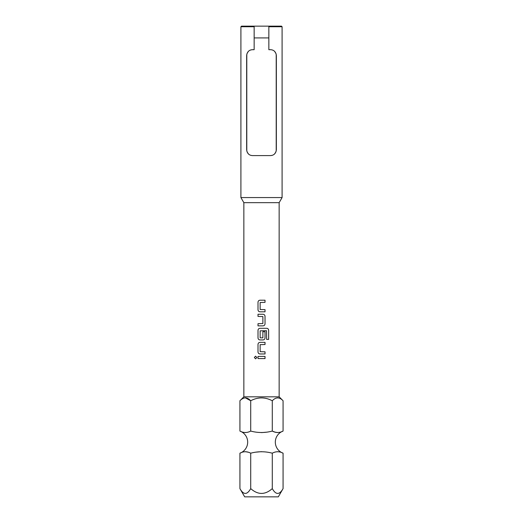 <?xml version="1.0" encoding="UTF-8"?>
<svg xmlns="http://www.w3.org/2000/svg" width="523" height="523" viewBox="0 0 523 523"><rect width="100%" height="100%" fill="white"/><g stroke="black" fill="none" stroke-linecap="round" stroke-linejoin="round"><path stroke-width="0.78" d="M255.603 356.163L254.368 357.503L255.603 358.843M256.871 357.503L255.59 356.163L254.348 357.503L255.59 358.843L256.871 357.503M279.151 202.663L282.093 197.57L240.907 197.57L243.849 202.663L279.151 202.663L279.151 396.826L283.074 400.749C279.504 396.977 275.909 396.977 272.287 400.749L272.287 431.07C265.05 432.992 257.859 432.992 250.713 431.07C247.15 432.992 243.555 432.992 239.926 431.07A11.768 11.768 0 0 1 239.926 453.193C243.489 451.271 247.085 451.271 250.713 453.193C257.924 451.277 265.115 451.277 272.287 453.193C275.85 451.271 279.445 451.271 283.074 453.193A11.768 11.768 0 0 1 283.074 431.07C279.511 432.992 275.915 432.992 272.287 431.07L274.483 431.92M274.993 432.103L277.68 432.606M261.5 432.606L266.253 432.201M243.123 432.26L245.32 432.606M277.778 397.859L278.386 397.911M245.424 397.859L250.713 400.749C247.15 396.977 243.555 396.977 239.926 400.749L243.849 396.826L243.849 202.663M283.074 488.613L278.314 496.85L244.686 496.85L239.926 488.613C243.515 495.006 247.104 495.006 250.713 488.613C257.904 495.006 265.096 495.006 272.287 488.613C275.869 495.006 279.465 495.006 283.074 488.613L283.074 453.193M268.855 37.918L254.145 37.918M274.64 51.417L275.974 53.483M276.209 54.268L276.209 151.01M275.981 151.788L274.66 153.84M272.058 155.377L270.476 155.593M240.907 26.738L241.495 26.15L281.505 26.15L282.093 26.738L268.855 26.738L268.855 49.685L270.469 49.685C273.908 49.862 275.869 51.823 276.36 55.569L276.36 149.709C275.876 153.448 273.915 155.409 270.469 155.593L252.531 155.593C249.092 155.416 247.131 153.455 246.647 149.709L246.647 55.569C247.124 51.829 249.085 49.868 252.531 49.685L254.145 49.685L254.145 26.738L240.907 26.738L240.907 197.57M279.151 396.826L243.849 396.826M260.009 300.202C258.793 300.32 258.127 300.993 258.016 302.216C258.12 300.993 258.787 300.32 260.003 300.202L265.024 300.202L265.024 302.359L260.147 302.51L260.147 309.498L265.024 309.642L265.024 311.806L260.003 311.806C258.787 311.682 258.12 311.015 258.009 309.786C258.127 311.015 258.793 311.688 260.009 311.806M258.009 302.216L258.009 309.786L258.009 302.216M265.024 323.842L265.024 316.271C264.906 315.049 264.246 314.375 263.023 314.258L258.009 314.258L258.009 316.415L262.879 316.559L262.879 323.554L258.009 323.698L258.009 325.862L263.023 325.862C264.246 325.737 264.906 325.064 265.024 323.842L265.011 316.271C264.899 315.049 264.233 314.375 263.023 314.258M268.652 339.407L268.652 330.327C268.554 329.104 267.926 328.431 266.769 328.307L260.003 328.307C258.787 328.431 258.12 329.104 258.009 330.327L258.009 337.897C258.12 339.12 258.787 339.793 260.003 339.917L263.023 339.917C264.246 339.793 264.906 339.12 265.024 337.897L265.024 331.7L262.879 331.7L262.879 337.845L260.147 337.845L260.147 330.85L266.488 330.706L266.632 339.407L268.652 339.407M260.009 342.362C258.793 342.487 258.127 343.153 258.016 344.382C258.12 343.16 258.787 342.487 260.003 342.362L265.024 342.362L265.024 344.526L260.147 344.67L260.147 351.665L265.024 351.809L265.024 353.966L260.003 353.966C258.787 353.849 258.12 353.175 258.009 351.953C258.127 353.175 258.793 353.849 260.009 353.966M258.009 344.382L258.009 351.953L258.009 344.382M258.009 356.418L265.024 356.418L265.024 358.582L258.009 358.582L258.009 356.418L258.016 358.582M268.855 26.15L268.855 26.738M254.145 26.738L254.145 26.15M248.36 153.86L247.026 151.794M246.791 151.01L246.791 54.268M247.019 53.49L248.34 51.437M250.942 49.901L252.531 49.685M272.287 400.749C265.089 396.977 257.898 396.977 250.713 400.749L250.713 431.07M272.287 488.613L272.287 453.193M250.713 488.613L250.713 453.193M239.926 488.613L239.926 453.193M248.007 452.16L245.32 451.656M261.5 451.656L256.309 452.127M279.877 452.003L277.68 451.656M283.074 431.07L283.074 400.749M239.926 431.07L239.926 400.749M265.011 358.582L265.011 356.418M265.011 344.526L265.011 342.362M265.011 353.966L265.011 351.809M266.632 339.407L268.632 339.407L268.632 330.327C268.534 329.098 267.907 328.431 266.75 328.307M260.009 328.307C258.793 328.431 258.127 329.104 258.016 330.327L258.016 337.897C258.127 339.126 258.793 339.793 260.009 339.917M263.023 339.917C264.233 339.793 264.899 339.12 265.011 337.897L265.011 331.7L262.879 331.7M258.016 314.258L258.016 316.415M258.016 323.698L258.016 325.862M263.023 325.862C264.233 325.744 264.899 325.071 265.011 323.842M265.011 302.359L265.011 300.202M265.011 311.806L265.011 309.642M282.093 26.738L282.093 197.57"/></g></svg>
